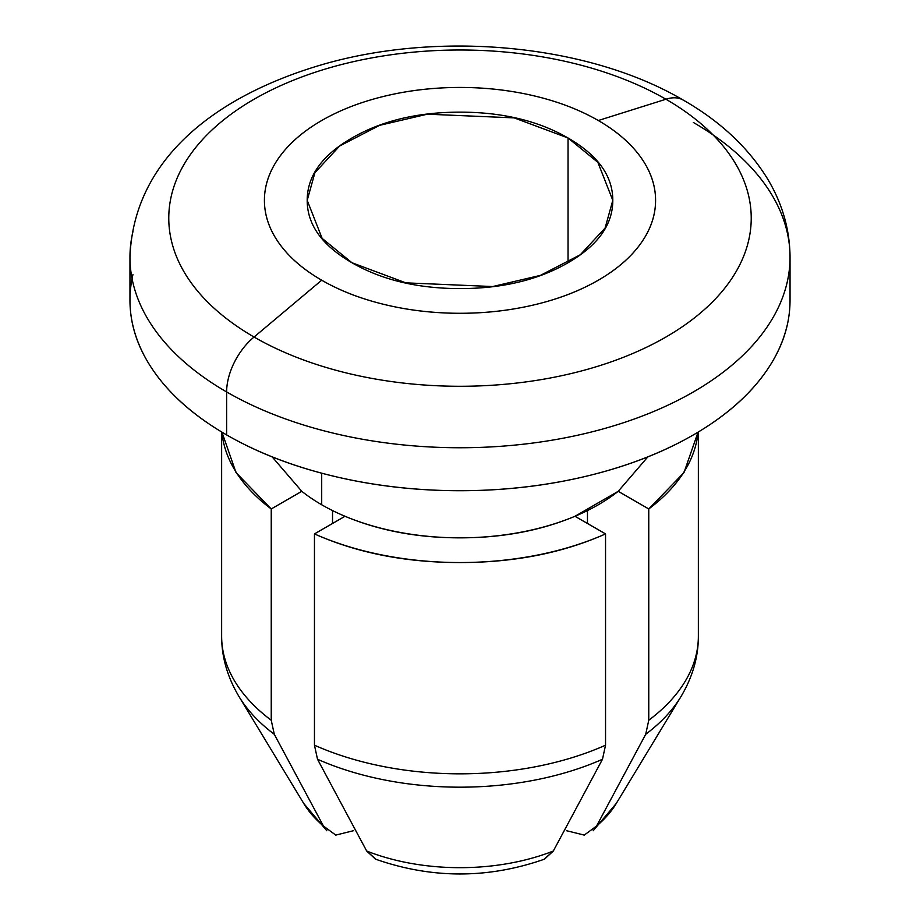 <?xml version="1.0" encoding="UTF-8"?>
<svg xmlns="http://www.w3.org/2000/svg" width="920" height="920" viewBox="0 0 920 920"><rect width="100%" height="100%" fill="white"/><g stroke="black" fill="none" stroke-linecap="round" stroke-linejoin="round"><path stroke-width="1.38" d="M332.534 523.468L332.534 510.565L332.534 523.468M351.957 262.74L322.126 238.383L307.199 200.364L314.916 172.684L339.687 145.981L379.592 125.35L427.317 114.195L514.165 117.875L568.042 137.988L568.042 262.74C538.212 279.967 502.193 288.581 460 288.581C417.806 288.581 381.788 279.967 351.957 262.74C322.126 245.513 307.199 224.721 307.199 200.364C307.199 176.007 322.126 155.215 351.957 137.988C381.788 120.761 417.806 112.148 460 112.148C502.193 112.148 538.212 120.761 568.042 137.988C597.873 155.215 612.8 176.007 612.8 200.364C612.8 224.721 597.873 245.513 568.042 262.74L568.042 137.988L597.873 162.345L612.8 200.364L605.084 228.045L580.313 254.748L540.408 275.379L492.683 286.545L405.835 282.854L351.957 262.74M132.951 274.574A330.038 190.543 0 0 0 226.63 434.907C195.684 417.036 171.833 396.44 155.089 373.094C138.333 349.749 129.962 325.438 129.962 300.173L129.962 257.209C133.561 158.665 216.257 95.887 321.229 64.894C438.943 30.279 588.179 44.114 683.249 100.084C719.44 120.796 747.247 146.567 766.659 177.399C782.023 202.377 789.82 228.976 790.038 257.209L790.038 300.173C790.038 325.438 781.666 349.749 764.911 373.094C748.167 396.44 724.316 417.036 693.369 434.907C662.423 452.778 626.738 466.543 586.304 476.215C545.87 485.886 503.769 490.716 460 490.716C416.231 490.716 374.129 485.886 333.695 476.215C293.261 466.543 257.577 452.778 226.63 434.907L226.63 391.943A48.898 28.232 -60 0 1 254.069 337.03L321.701 280.209A195.58 112.918 180 0 1 321.701 120.52A195.58 112.918 180 0 1 598.299 120.52A195.58 112.918 180 0 1 598.299 280.209A195.58 112.918 180 0 1 321.701 280.209L254.069 337.03A291.226 168.142 0 0 0 665.931 337.03A291.226 168.142 0 0 0 665.931 99.245L598.299 120.52L665.931 99.245A291.226 168.142 180 0 1 665.931 337.03A291.226 168.142 180 0 1 254.069 337.03A48.898 28.232 120 0 0 226.63 391.943A330.038 190.543 0 0 0 565.49 437.759A330.038 190.543 0 0 0 787.048 282.808A330.038 190.543 0 0 0 693.369 122.475A330.038 190.543 180 0 1 787.048 282.808A330.038 190.543 180 0 1 565.49 437.759A330.038 190.543 180 0 1 226.63 391.943L226.63 434.907A330.038 190.543 0 0 0 565.49 480.723A330.038 190.543 0 0 0 787.048 325.772M683.341 100.142A48.898 28.232 120 0 0 665.931 99.245A48.898 28.232 -60 0 1 683.341 100.142M272.17 456.895L301.794 491.315A195.58 112.918 0 0 0 321.701 504.769L321.701 473.19L321.701 504.769A195.58 112.918 0 0 0 345.011 516.269A195.58 112.918 0 0 0 574.988 516.269A195.58 112.918 0 0 0 618.206 491.315L647.83 456.895M376.084 859.383L366.678 851.023L317.515 759.253L314.456 745.2L314.456 533.91L345.011 516.269C379.293 530.656 417.622 537.843 460 537.843C502.377 537.843 540.707 530.656 574.988 516.269L605.544 533.91L605.544 745.2L602.485 759.253L605.544 745.2L605.544 533.91C562.66 553 514.153 562.545 460 562.545C405.846 562.545 357.339 553 314.456 533.91L345.011 516.269M221.639 431.963L221.639 636.214A238.361 137.62 0 0 0 271.239 720.245L271.239 508.955L301.794 491.315L271.239 508.955L271.239 720.245L274.298 734.298L323.46 826.068L335.766 835.095L353.705 830.645M587.466 510.577L587.466 523.468L587.466 510.577M566.294 830.645L584.234 835.095L596.539 826.068L645.702 734.298L648.761 720.245L648.761 508.955L618.206 491.315L648.761 508.955L648.761 720.245A238.361 137.62 0 0 0 698.36 636.214L698.36 431.963M618.206 491.315L574.988 516.269L605.544 533.91A238.361 137.62 180 0 1 314.456 533.91L314.456 745.2L317.515 759.253L366.678 851.023A165.381 95.484 0 0 0 553.322 851.023L543.915 859.383M698.061 432.147L683.962 472.627L648.761 508.955A238.361 137.62 180 0 0 698.027 432.17M271.239 508.955L236.037 472.627L221.939 432.147A238.361 137.62 180 0 0 271.239 508.955M314.456 745.2A238.361 137.62 0 0 0 605.544 745.2A238.361 137.62 180 0 1 314.456 745.2M616.124 803.7L680.949 696.635C692.587 677.131 698.395 656.983 698.36 636.18A238.361 137.62 180 0 1 648.761 720.245L645.702 734.298A234.059 135.136 0 0 0 681.639 695.485A234.059 135.136 180 0 1 645.702 734.298L596.539 826.068A165.381 95.484 0 0 0 616.504 803.068M317.515 759.253A234.059 135.136 0 0 0 602.485 759.253A234.059 135.136 180 0 1 317.515 759.253M303.497 803.068A165.381 95.484 0 0 0 323.46 826.068L274.298 734.298A234.059 135.136 180 0 1 238.361 695.485A234.059 135.136 0 0 0 274.298 734.298L271.239 720.245A238.361 137.62 180 0 1 221.639 636.18C221.605 656.983 227.412 677.131 239.05 696.635L303.876 803.7M553.322 851.023A165.381 95.484 180 0 1 366.678 851.023L375.498 859.154C431.836 878.899 488.163 878.899 544.502 859.154L553.322 851.023L602.485 759.253M617.101 802.021A165.381 95.484 180 0 1 596.539 826.068M323.46 826.068A165.381 95.484 180 0 1 302.898 802.021M226.63 391.943A330.038 190.543 180 0 1 132.951 231.61A330.038 190.543 0 0 0 226.63 391.943M254.069 337.03A291.226 168.142 180 0 1 254.069 99.245A291.226 168.142 180 0 1 665.931 99.245A291.226 168.142 0 0 0 254.069 99.245A291.226 168.142 0 0 0 254.069 337.03M321.701 280.209C340.043 290.8 361.192 298.954 385.158 304.681C409.112 310.419 434.067 313.283 460 313.283C485.932 313.283 510.887 310.419 534.842 304.681C558.808 298.954 579.957 290.8 598.299 280.209C616.63 269.617 630.763 257.416 640.688 243.581C650.612 229.747 655.581 215.337 655.581 200.364C655.581 185.392 650.612 170.993 640.688 157.159C630.763 143.324 616.63 131.112 598.299 120.52C579.957 109.94 558.808 101.775 534.842 96.048C510.887 90.309 485.932 87.446 460 87.446C434.067 87.446 409.112 90.309 385.158 96.048C361.192 101.775 340.043 109.94 321.701 120.52C303.37 131.112 289.236 143.324 279.312 157.159C269.387 170.993 264.419 185.392 264.419 200.364C264.419 215.337 269.387 229.747 279.312 243.581C289.236 257.416 303.37 269.617 321.701 280.209M593.193 830.737L616.342 803.344M326.807 830.737L303.657 803.344"/></g></svg>
